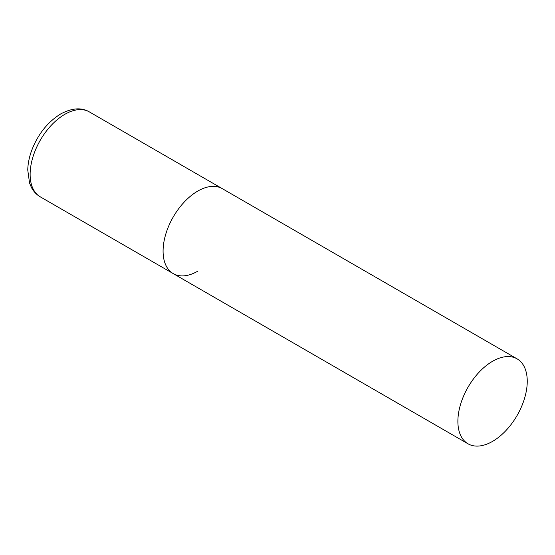 <?xml version="1.0" encoding="UTF-8"?>
<svg xmlns="http://www.w3.org/2000/svg" width="555" height="555" viewBox="0 0 555 555"><rect width="100%" height="100%" fill="white"/><g stroke="black" fill="none" stroke-linecap="round" stroke-linejoin="round"><path stroke-width="0.83" d="M197.767 271.18A49.048 28.319 -60 0 1 173.243 273.608A49.048 28.319 -60 0 1 165.723 234.307A49.048 28.319 -60 0 1 197.767 191.08A49.048 28.319 -60 0 1 222.291 188.651A49.048 28.319 120 0 0 184.489 201.791A49.048 28.319 120 0 0 163.08 251.151A49.048 28.319 120 0 0 173.243 273.608L40.293 196.852A49.048 28.319 -60 0 1 32.773 157.544A49.048 28.319 -60 0 1 64.817 114.323A49.048 28.319 -60 0 1 89.341 111.895C81.571 107.268 72.032 107.947 60.724 113.921C47.515 122.107 37.782 134.428 31.524 150.884C29.172 157.426 27.916 163.787 27.75 169.976L29.554 183.088L31.441 187.507C33.564 191.51 36.512 194.625 40.293 196.852M527.25 381.306A49.048 28.319 120 0 0 517.093 358.856A49.048 28.319 120 0 0 479.298 371.996A49.048 28.319 120 0 0 457.882 421.356A49.048 28.319 120 0 0 468.045 443.813A49.048 28.319 120 0 0 505.841 430.666A49.048 28.319 120 0 0 527.25 381.306M517.093 358.856L89.341 111.895M173.243 273.608L468.045 443.813"/></g></svg>
